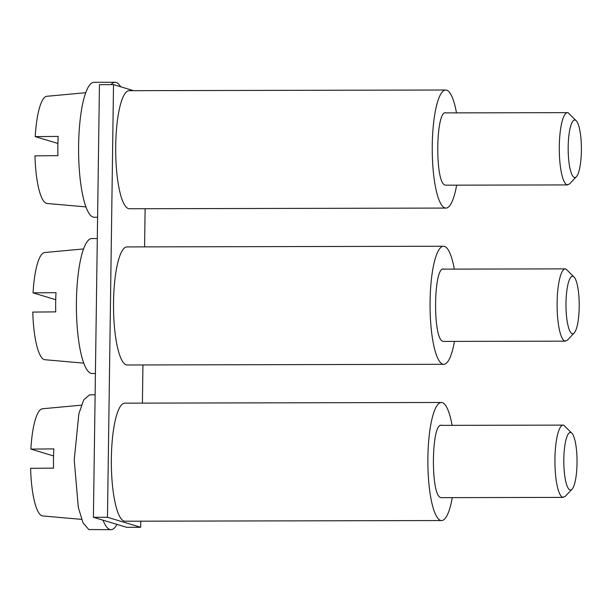 <?xml version="1.0" encoding="UTF-8"?>
<svg xmlns="http://www.w3.org/2000/svg" width="612" height="612" viewBox="0 0 612 612"><rect width="100%" height="100%" fill="white"/><g stroke="black" fill="none" stroke-linecap="round" stroke-linejoin="round"><path stroke-width="0.92" d="M81.35 405.182L42.473 408.762A53.611 12.332 89.9 0 0 30.868 449.093L53.825 448.894A55.715 12.821 89.9 0 0 53.558 468.119L30.6 468.318A53.611 12.332 89.9 0 0 42.098 515.839A53.611 12.332 89.9 0 0 42.702 515.954L81.595 519.374M30.868 449.093L53.542 455.932M110.986 529.678A67.465 15.522 89.9 0 0 116.984 524.408L103.03 520.2A67.465 15.522 89.9 0 0 109.9 529.518A67.465 15.522 89.9 0 0 110.986 529.678L88.801 529.556L83.064 522.908L78.305 507.424L74.228 459.949L78.856 413.758L83.79 399.728L89.597 394.794L95.112 394.786M140.76 521.179L140.668 527.284L126.6 527.307L116.984 524.408M103.03 520.2L93.406 517.293L99.45 84.647L113.518 84.617L133.6 90.675M120.648 86.766A67.465 15.522 89.9 0 0 116.15 82.444A67.465 15.522 89.9 0 0 115.064 82.276A67.465 15.522 89.9 0 0 111.024 84.617M115.064 82.276L93.957 82.322A67.465 15.522 89.9 0 0 78.588 147.469A67.465 15.522 89.9 0 0 93.162 217.092A67.465 15.522 89.9 0 0 94.248 217.252L97.599 217.245M145.12 208.707L144.585 246.881M142.94 364.943L142.405 403.117M140.668 527.284L107.475 517.27L93.406 517.293M107.475 517.27L113.518 84.617M97.3 238.55L91.777 238.558A67.465 15.522 89.9 0 0 76.408 303.697A67.465 15.522 89.9 0 0 90.981 373.328A67.465 15.522 89.9 0 0 92.068 373.488L95.411 373.481M443.769 364.308L127.22 364.982A59.027 13.579 -90.1 0 1 126.271 364.836A59.027 13.579 -90.1 0 1 113.518 303.919A59.027 13.579 -90.1 0 1 126.967 246.919L443.516 246.246A59.027 13.579 89.9 0 0 430.06 303.246A59.027 13.579 89.9 0 0 442.82 364.163A59.027 13.579 89.9 0 0 443.769 364.308A59.027 13.579 89.9 0 0 454.456 341.397M441.581 520.544L125.039 521.217A59.027 13.579 -90.1 0 1 124.091 521.072A59.027 13.579 -90.1 0 1 111.338 460.155A59.027 13.579 -90.1 0 1 124.787 403.155L441.336 402.482A59.027 13.579 89.9 0 0 427.88 459.482A59.027 13.579 89.9 0 0 440.632 520.399A59.027 13.579 89.9 0 0 441.581 520.544A59.027 13.579 89.9 0 0 452.276 497.632M445.949 208.072L129.4 208.746A59.027 13.579 -90.1 0 1 128.451 208.6A59.027 13.579 -90.1 0 1 115.699 147.683A59.027 13.579 -90.1 0 1 129.147 90.683L445.697 90.01A59.027 13.579 89.9 0 0 432.248 147.01A59.027 13.579 89.9 0 0 445.001 207.927A59.027 13.579 89.9 0 0 445.949 208.072A59.027 13.579 89.9 0 0 456.636 185.161M454.303 269.112A59.027 13.579 89.9 0 0 444.465 246.384A59.027 13.579 89.9 0 0 443.516 246.246M452.115 425.348A59.027 13.579 89.9 0 0 442.277 402.619A59.027 13.579 89.9 0 0 441.336 402.482M456.483 112.876A59.027 13.579 89.9 0 0 446.645 90.155A59.027 13.579 89.9 0 0 445.697 90.01M85.718 92.71L46.841 96.291A53.611 12.332 89.9 0 0 35.228 136.621L58.186 136.422A55.715 12.821 89.9 0 0 57.918 155.647L34.961 155.846A53.611 12.332 89.9 0 0 46.458 203.368A53.611 12.332 89.9 0 0 47.063 203.482L85.955 206.902M83.53 248.946L44.661 252.527A53.611 12.332 89.9 0 0 33.048 292.857L56.006 292.658A55.715 12.821 89.9 0 0 55.738 311.883L32.78 312.082A53.611 12.332 89.9 0 0 44.278 359.604A53.611 12.332 89.9 0 0 44.883 359.718L83.775 363.138M574.11 277.06L565.916 268.966A36.139 8.316 89.9 0 0 565.343 268.875A36.139 8.316 89.9 0 0 557.104 303.774A36.139 8.316 89.9 0 0 564.914 341.075L567.454 340.127L574.224 332.943A28.756 6.617 -90.1 0 1 572.205 333.693A28.756 6.617 -90.1 0 1 566.001 303.009A28.756 6.617 -90.1 0 1 573 276.318A28.756 6.617 -90.1 0 1 574.11 277.06A28.756 6.617 -90.1 0 1 579.22 304.99A28.756 6.617 -90.1 0 1 574.224 332.943M444.144 269.219C433.464 263.764 432.401 340.333 443.134 341.328A36.139 8.316 89.9 0 0 443.715 341.42L565.496 341.159M571.929 433.296L563.736 425.202A36.139 8.316 89.9 0 0 563.155 425.111A36.139 8.316 89.9 0 0 554.923 460.01A36.139 8.316 89.9 0 0 562.734 497.304L565.274 496.363L572.044 489.179A28.756 6.617 -90.1 0 1 570.024 489.921A28.756 6.617 -90.1 0 1 563.82 459.245A28.756 6.617 -90.1 0 1 570.82 432.554A28.756 6.617 -90.1 0 1 571.929 433.296A28.756 6.617 -90.1 0 1 577.039 461.226A28.756 6.617 -90.1 0 1 572.044 489.179M441.963 425.455C431.284 420 430.221 496.569 440.954 497.564A36.139 8.316 89.9 0 0 441.535 497.655L563.308 497.395M576.29 120.824L568.104 112.73A36.139 8.316 89.9 0 0 567.523 112.639A36.139 8.316 89.9 0 0 559.284 147.538A36.139 8.316 89.9 0 0 567.094 184.839L569.634 183.891L576.405 176.707A28.756 6.617 -90.1 0 1 574.385 177.457A28.756 6.617 -90.1 0 1 568.181 146.773A28.756 6.617 -90.1 0 1 575.188 120.082A28.756 6.617 -90.1 0 1 576.29 120.824A28.756 6.617 -90.1 0 1 581.4 148.754A28.756 6.617 -90.1 0 1 576.405 176.707M446.324 112.983C435.652 107.528 434.581 184.097 445.314 185.092A36.139 8.316 89.9 0 0 445.896 185.184L567.676 184.923M35.228 136.621L57.911 143.46M33.048 292.857L55.73 299.696M443.562 269.135L565.343 268.875M441.382 425.371L563.155 425.111M445.743 112.899L567.523 112.639"/></g></svg>

